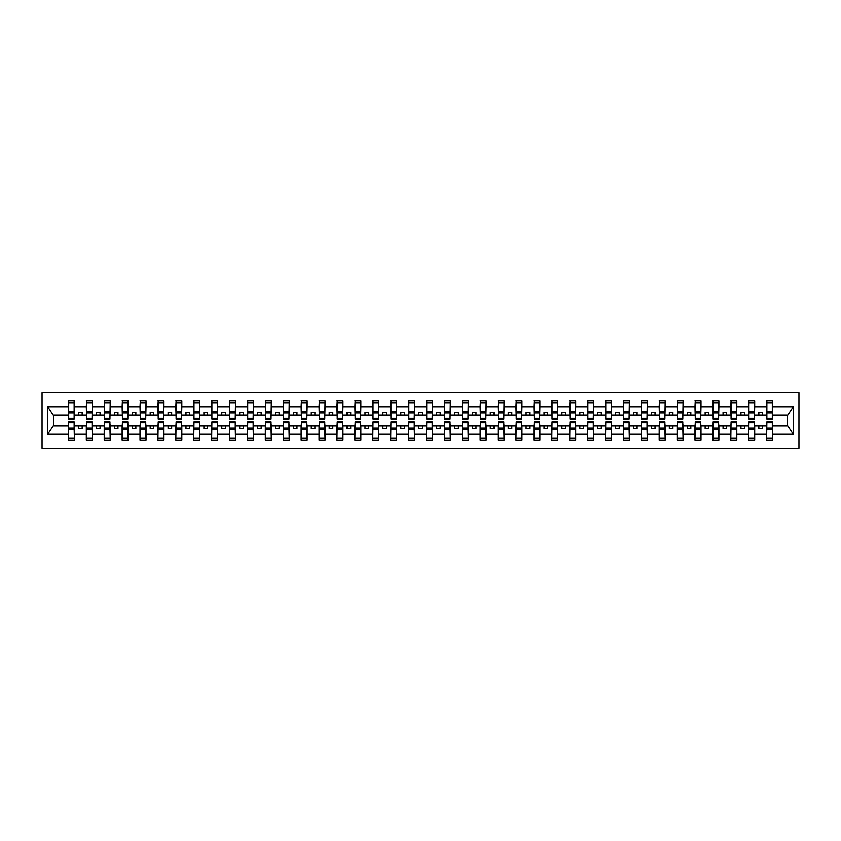<?xml version="1.0" encoding="UTF-8"?>
<svg xmlns="http://www.w3.org/2000/svg" width="841" height="841" viewBox="0 0 841 841"><rect width="100%" height="100%" fill="white"/><g stroke="black" fill="none" stroke-linecap="round" stroke-linejoin="round"><path stroke-width="1.26" d="M42.05 448.432L798.95 448.432L798.95 392.568L42.05 392.568L42.05 448.432M766.866 423.654L766.582 425.798L754.692 425.798L754.409 423.654M772.311 417.346L772.595 415.202L787.786 415.202L793.284 406.928L793.284 434.072L772.595 434.072L772.595 440.19L766.582 440.19L766.582 425.798M772.311 423.654L772.595 434.072M748.963 423.654L748.679 425.798L736.79 425.798L736.506 423.654M766.582 434.072L754.692 434.072L754.692 440.19L748.679 440.19L748.679 425.798M754.692 434.072L754.692 425.798M731.06 423.654L730.776 425.798L718.887 425.798L718.603 423.654M748.679 434.072L736.79 434.072L736.79 440.19L730.776 440.19L730.776 425.798M736.79 434.072L736.79 425.798M713.168 423.654L712.874 425.798L700.995 425.798L700.7 423.654M730.776 434.072L718.887 434.072L718.887 440.19L712.874 440.19L712.874 425.798M718.887 434.072L718.887 425.798M695.265 423.654L694.971 425.798L683.092 425.798L682.797 423.654M712.874 434.072L700.995 434.072L700.995 440.19L694.971 440.19L694.971 425.798M700.995 434.072L700.995 425.798M677.362 423.654L677.068 425.798L665.189 425.798L664.895 423.654M694.971 434.072L683.092 434.072L683.092 440.19L677.068 440.19L677.068 425.798M683.092 434.072L683.092 425.798M659.46 423.654L659.176 425.798L647.286 425.798L647.002 423.654M677.068 434.072L665.189 434.072L665.189 440.19L659.176 440.19L659.176 425.798M665.189 434.072L665.189 425.798M641.557 423.654L641.273 425.798L629.383 425.798L629.1 423.654M659.176 434.072L647.286 434.072L647.286 440.19L641.273 440.19L641.273 425.798M647.286 434.072L647.286 425.798M623.654 423.654L623.37 425.798L611.481 425.798L611.197 423.654M641.273 434.072L629.383 434.072L629.383 440.19L623.37 440.19L623.37 425.798M629.383 434.072L629.383 425.798M605.751 423.654L605.467 425.798L593.578 425.798L593.294 423.654M623.37 434.072L611.481 434.072L611.481 440.19L605.467 440.19L605.467 425.798M611.481 434.072L611.481 425.798M587.848 423.654L587.565 425.798L575.675 425.798L575.391 423.654M605.467 434.072L593.578 434.072L593.578 440.19L587.565 440.19L587.565 425.798M593.578 434.072L593.578 425.798M569.946 423.654L569.662 425.798L557.772 425.798L557.488 423.654M587.565 434.072L575.675 434.072L575.675 440.19L569.662 440.19L569.662 425.798M575.675 434.072L575.675 425.798M552.043 423.654L551.759 425.798L539.869 425.798L539.586 423.654M569.662 434.072L557.772 434.072L557.772 440.19L551.759 440.19L551.759 425.798M557.772 434.072L557.772 425.798M534.14 423.654L533.856 425.798L521.967 425.798L521.683 423.654M551.759 434.072L539.869 434.072L539.869 440.19L533.856 440.19L533.856 425.798M539.869 434.072L539.869 425.798M516.237 423.654L515.954 425.798L504.064 425.798L503.78 423.654M533.856 434.072L521.967 434.072L521.967 440.19L515.954 440.19L515.954 425.798M521.967 434.072L521.967 425.798M498.335 423.654L498.051 425.798L486.161 425.798L485.877 423.654M515.954 434.072L504.064 434.072L504.064 440.19L498.051 440.19L498.051 425.798M504.064 434.072L504.064 425.798M480.432 423.654L480.148 425.798L468.258 425.798L467.974 423.654M498.051 434.072L486.161 434.072L486.161 440.19L480.148 440.19L480.148 425.798M486.161 434.072L486.161 425.798M462.529 423.654L462.245 425.798L450.356 425.798L450.072 423.654M480.148 434.072L468.258 434.072L468.258 440.19L462.245 440.19L462.245 425.798M468.258 434.072L468.258 425.798M444.637 423.654L444.342 425.798L432.463 425.798L432.169 423.654M462.245 434.072L450.356 434.072L450.356 440.19L444.342 440.19L444.342 425.798M450.356 434.072L450.356 425.798M426.734 423.654L426.44 425.798L414.56 425.798L414.266 423.654M444.342 434.072L432.463 434.072L432.463 440.19L426.44 440.19L426.44 425.798M432.463 434.072L432.463 425.798M408.831 423.654L408.537 425.798L396.658 425.798L396.363 423.654M426.44 434.072L414.56 434.072L414.56 440.19L408.537 440.19L408.537 425.798M414.56 434.072L414.56 425.798M390.928 423.654L390.645 425.798L378.755 425.798L378.471 423.654M408.537 434.072L396.658 434.072L396.658 440.19L390.645 440.19L390.645 425.798M396.658 434.072L396.658 425.798M373.026 423.654L372.742 425.798L360.852 425.798L360.568 423.654M390.645 434.072L378.755 434.072L378.755 440.19L372.742 440.19L372.742 425.798M378.755 434.072L378.755 425.798M355.123 423.654L354.839 425.798L342.949 425.798L342.665 423.654M372.742 434.072L360.852 434.072L360.852 440.19L354.839 440.19L354.839 425.798M360.852 434.072L360.852 425.798M337.22 423.654L336.936 425.798L325.046 425.798L324.763 423.654M354.839 434.072L342.949 434.072L342.949 440.19L336.936 440.19L336.936 425.798M342.949 434.072L342.949 425.798M319.317 423.654L319.033 425.798L307.144 425.798L306.86 423.654M336.936 434.072L325.046 434.072L325.046 440.19L319.033 440.19L319.033 425.798M325.046 434.072L325.046 425.798M301.414 423.654L301.131 425.798L289.241 425.798L288.957 423.654M319.033 434.072L307.144 434.072L307.144 440.19L301.131 440.19L301.131 425.798M307.144 434.072L307.144 425.798M283.512 423.654L283.228 425.798L271.338 425.798L271.054 423.654M301.131 434.072L289.241 434.072L289.241 440.19L283.228 440.19L283.228 425.798M289.241 434.072L289.241 425.798M265.609 423.654L265.325 425.798L253.435 425.798L253.152 423.654M283.228 434.072L271.338 434.072L271.338 440.19L265.325 440.19L265.325 425.798M271.338 434.072L271.338 425.798M247.706 423.654L247.422 425.798L235.533 425.798L235.249 423.654M265.325 434.072L253.435 434.072L253.435 440.19L247.422 440.19L247.422 425.798M253.435 434.072L253.435 425.798M229.803 423.654L229.519 425.798L217.63 425.798L217.346 423.654M247.422 434.072L235.533 434.072L235.533 440.19L229.519 440.19L229.519 425.798M235.533 434.072L235.533 425.798M211.9 423.654L211.617 425.798L199.727 425.798L199.443 423.654M229.519 434.072L217.63 434.072L217.63 440.19L211.617 440.19L211.617 425.798M217.63 434.072L217.63 425.798M193.998 423.654L193.714 425.798L181.824 425.798L181.54 423.654M211.617 434.072L199.727 434.072L199.727 440.19L193.714 440.19L193.714 425.798M199.727 434.072L199.727 425.798M176.105 423.654L175.811 425.798L163.932 425.798L163.638 423.654M193.714 434.072L181.824 434.072L181.824 440.19L175.811 440.19L175.811 425.798M181.824 434.072L181.824 425.798M158.203 423.654L157.908 425.798L146.029 425.798L145.735 423.654M175.811 434.072L163.932 434.072L163.932 440.19L157.908 440.19L157.908 425.798M163.932 434.072L163.932 425.798M140.3 423.654L140.005 425.798L128.126 425.798L127.832 423.654M157.908 434.072L146.029 434.072L146.029 440.19L140.005 440.19L140.005 425.798M146.029 434.072L146.029 425.798M122.397 423.654L122.113 425.798L110.224 425.798L109.94 423.654M140.005 434.072L128.126 434.072L128.126 440.19L122.113 440.19L122.113 425.798M128.126 434.072L128.126 425.798M104.494 423.654L104.21 425.798L92.321 425.798L92.037 423.654M122.113 434.072L110.224 434.072L110.224 440.19L104.21 440.19L104.21 425.798M110.224 434.072L110.224 425.798M86.591 423.654L86.308 425.798L74.418 425.798L74.134 423.654M104.21 434.072L92.321 434.072L92.321 440.19L86.308 440.19L86.308 425.798M92.321 434.072L92.321 425.798M766.866 418.419L772.311 418.419L772.311 419.281L766.866 419.281L766.866 400.81L766.582 406.928L754.692 406.928L754.409 417.346M766.866 417.346L766.582 406.928M748.963 418.419L754.409 418.419L754.409 419.281L748.963 419.281L748.963 400.81L748.679 406.928L736.79 406.928L736.506 417.346M748.963 417.346L748.679 406.928M731.06 418.419L736.506 418.419L736.506 419.281L731.06 419.281L731.06 400.81L730.776 406.928L718.887 406.928L718.603 417.346M731.06 417.346L730.776 406.928M713.168 418.419L718.603 418.419L718.603 419.281L713.168 419.281L713.168 400.81L712.874 406.928L700.995 406.928L700.7 417.346M713.168 417.346L712.874 406.928M695.265 418.419L700.7 418.419L700.7 419.281L695.265 419.281L695.265 400.81L694.971 406.928L683.092 406.928L682.797 417.346M695.265 417.346L694.971 406.928M677.362 418.419L682.797 418.419L682.797 419.281L677.362 419.281L677.362 400.81L677.068 406.928L665.189 406.928L664.895 417.346M677.362 417.346L677.068 406.928M659.46 418.419L664.895 418.419L664.895 419.281L659.46 419.281L659.46 400.81L659.176 406.928L647.286 406.928L647.002 417.346M659.46 417.346L659.176 406.928M641.557 418.419L647.002 418.419L647.002 419.281L641.557 419.281L641.557 400.81L641.273 406.928L629.383 406.928L629.1 417.346M641.557 417.346L641.273 406.928M623.654 418.419L629.1 418.419L629.1 419.281L623.654 419.281L623.654 400.81L623.37 406.928L611.481 406.928L611.197 417.346M623.654 417.346L623.37 406.928M605.751 418.419L611.197 418.419L611.197 419.281L605.751 419.281L605.751 400.81L605.467 406.928L593.578 406.928L593.294 417.346M605.751 417.346L605.467 406.928M587.848 418.419L593.294 418.419L593.294 419.281L587.848 419.281L587.848 400.81L587.565 406.928L575.675 406.928L575.391 417.346M587.848 417.346L587.565 406.928M569.946 418.419L575.391 418.419L575.391 419.281L569.946 419.281L569.946 400.81L569.662 406.928L557.772 406.928L557.488 417.346M569.946 417.346L569.662 406.928M552.043 418.419L557.488 418.419L557.488 419.281L552.043 419.281L552.043 400.81L551.759 406.928L539.869 406.928L539.586 417.346M552.043 417.346L551.759 406.928M534.14 418.419L539.586 418.419L539.586 419.281L534.14 419.281L534.14 400.81L533.856 406.928L521.967 406.928L521.683 417.346M534.14 417.346L533.856 406.928M516.237 418.419L521.683 418.419L521.683 419.281L516.237 419.281L516.237 400.81L515.954 406.928L504.064 406.928L503.78 417.346M516.237 417.346L515.954 406.928M498.335 418.419L503.78 418.419L503.78 419.281L498.335 419.281L498.335 400.81L498.051 406.928L486.161 406.928L485.877 417.346M498.335 417.346L498.051 406.928M480.432 418.419L485.877 418.419L485.877 419.281L480.432 419.281L480.432 400.81L480.148 406.928L468.258 406.928L467.974 417.346M480.432 417.346L480.148 406.928M462.529 418.419L467.974 418.419L467.974 419.281L462.529 419.281L462.529 400.81L462.245 406.928L450.356 406.928L450.072 417.346M462.529 417.346L462.245 406.928M444.637 418.419L450.072 418.419L450.072 419.281L444.637 419.281L444.637 400.81L444.342 406.928L432.463 406.928L432.169 417.346M444.637 417.346L444.342 406.928M426.734 418.419L432.169 418.419L432.169 419.281L426.734 419.281L426.734 400.81L426.44 406.928L414.56 406.928L414.266 417.346M426.734 417.346L426.44 406.928M408.831 418.419L414.266 418.419L414.266 419.281L408.831 419.281L408.831 400.81L408.537 406.928L396.658 406.928L396.363 417.346M408.831 417.346L408.537 406.928M390.928 418.419L396.363 418.419L396.363 419.281L390.928 419.281L390.928 400.81L390.645 406.928L378.755 406.928L378.471 417.346M390.928 417.346L390.645 406.928M373.026 418.419L378.471 418.419L378.471 419.281L373.026 419.281L373.026 400.81L372.742 406.928L360.852 406.928L360.568 417.346M373.026 417.346L372.742 406.928M355.123 418.419L360.568 418.419L360.568 419.281L355.123 419.281L355.123 400.81L354.839 406.928L342.949 406.928L342.665 417.346M355.123 417.346L354.839 406.928M337.22 418.419L342.665 418.419L342.665 419.281L337.22 419.281L337.22 400.81L336.936 406.928L325.046 406.928L324.763 417.346M337.22 417.346L336.936 406.928M319.317 418.419L324.763 418.419L324.763 419.281L319.317 419.281L319.317 400.81L319.033 406.928L307.144 406.928L306.86 417.346M319.317 417.346L319.033 406.928M301.414 418.419L306.86 418.419L306.86 419.281L301.414 419.281L301.414 400.81L301.131 406.928L289.241 406.928L288.957 417.346M301.414 417.346L301.131 406.928M283.512 418.419L288.957 418.419L288.957 419.281L283.512 419.281L283.512 400.81L283.228 406.928L271.338 406.928L271.054 417.346M283.512 417.346L283.228 406.928M265.609 418.419L271.054 418.419L271.054 419.281L265.609 419.281L265.609 400.81L265.325 406.928L253.435 406.928L253.152 417.346M265.609 417.346L265.325 406.928M247.706 418.419L253.152 418.419L253.152 419.281L247.706 419.281L247.706 400.81L247.422 406.928L235.533 406.928L235.249 417.346M247.706 417.346L247.422 406.928M229.803 418.419L235.249 418.419L235.249 419.281L229.803 419.281L229.803 400.81L229.519 406.928L217.63 406.928L217.346 417.346M229.803 417.346L229.519 406.928M211.9 418.419L217.346 418.419L217.346 419.281L211.9 419.281L211.9 400.81L211.617 406.928L199.727 406.928L199.443 417.346M211.9 417.346L211.617 406.928M193.998 418.419L199.443 418.419L199.443 419.281L193.998 419.281L193.998 400.81L193.714 406.928L181.824 406.928L181.54 417.346M193.998 417.346L193.714 406.928M176.105 418.419L181.54 418.419L181.54 419.281L176.105 419.281L176.105 400.81L175.811 406.928L163.932 406.928L163.638 417.346M176.105 417.346L175.811 406.928M158.203 418.419L163.638 418.419L163.638 419.281L158.203 419.281L158.203 400.81L157.908 406.928L146.029 406.928L145.735 417.346M158.203 417.346L157.908 406.928M140.3 418.419L145.735 418.419L145.735 419.281L140.3 419.281L140.3 400.81L140.005 406.928L128.126 406.928L127.832 417.346M140.3 417.346L140.005 406.928M122.397 418.419L127.832 418.419L127.832 419.281L122.397 419.281L122.397 400.81L122.113 406.928L110.224 406.928L109.94 417.346M122.397 417.346L122.113 406.928M104.494 418.419L109.94 418.419L109.94 419.281L104.494 419.281L104.494 400.81L104.21 406.928L92.321 406.928L92.037 417.346M104.494 417.346L104.21 406.928M86.591 418.419L92.037 418.419L92.037 419.281L86.591 419.281L86.591 400.81L86.308 406.928L74.418 406.928L74.134 400.81L74.134 419.281L68.689 419.281L68.689 413.036L74.134 413.036M86.591 417.346L86.308 406.928M68.689 423.654L68.405 425.798L53.214 425.798L47.716 434.072L47.716 406.928L53.214 415.202L68.405 415.202L68.405 406.928L47.716 406.928M86.308 434.072L74.418 434.072L74.418 440.19L68.405 440.19L68.405 425.798M74.418 434.072L74.418 425.798M68.689 413.036L68.689 400.81L68.405 406.928M68.405 415.202L68.689 417.346M772.595 415.202L772.311 400.81L772.311 418.419M748.679 400.81L754.692 400.81L754.692 406.928M730.776 400.81L736.79 400.81L736.79 406.928M712.874 400.81L718.887 400.81L718.887 406.928M694.971 400.81L700.995 400.81L700.995 406.928M677.068 400.81L683.092 400.81L683.092 406.928M659.176 400.81L665.189 400.81L665.189 406.928M641.273 400.81L647.286 400.81L647.286 406.928M623.37 400.81L629.383 400.81L629.383 406.928M605.467 400.81L611.481 400.81L611.481 406.928M587.565 400.81L593.578 400.81L593.578 406.928M569.662 400.81L575.675 400.81L575.675 406.928M551.759 400.81L557.772 400.81L557.772 406.928M533.856 400.81L539.869 400.81L539.869 406.928M515.954 400.81L521.967 400.81L521.967 406.928M498.051 400.81L504.064 400.81L504.064 406.928M480.148 400.81L486.161 400.81L486.161 406.928M462.245 400.81L468.258 400.81L468.258 406.928M444.342 400.81L450.356 400.81L450.356 406.928M426.44 400.81L432.463 400.81L432.463 406.928M408.537 400.81L414.56 400.81L414.56 406.928M390.645 400.81L396.658 400.81L396.658 406.928M372.742 400.81L378.755 400.81L378.755 406.928M354.839 400.81L360.852 400.81L360.852 406.928M336.936 400.81L342.949 400.81L342.949 406.928M319.033 400.81L325.046 400.81L325.046 406.928M301.131 400.81L307.144 400.81L307.144 406.928M283.228 400.81L289.241 400.81L289.241 406.928M265.325 400.81L271.338 400.81L271.338 406.928M247.422 400.81L253.435 400.81L253.435 406.928M229.519 400.81L235.533 400.81L235.533 406.928M211.617 400.81L217.63 400.81L217.63 406.928M193.714 400.81L199.727 400.81L199.727 406.928M175.811 400.81L181.824 400.81L181.824 406.928M157.908 400.81L163.932 400.81L163.932 406.928M140.005 400.81L146.029 400.81L146.029 406.928M122.113 400.81L128.126 400.81L128.126 406.928M104.21 400.81L110.224 400.81L110.224 406.928M86.308 400.81L92.321 400.81L92.321 406.928M793.284 406.928L772.595 406.928M68.405 434.072L47.716 434.072M68.405 400.81L74.418 400.81M766.582 400.81L772.595 400.81M766.582 415.202L762.43 415.202L762.43 412.479L758.845 412.479L758.845 415.202L762.43 415.202M758.845 415.202L754.692 415.202M758.845 425.798L758.845 428.521L762.43 428.521L762.43 425.798M748.679 415.202L744.527 415.202L744.527 412.479L740.942 412.479L740.942 415.202L744.527 415.202M740.942 415.202L736.79 415.202M740.942 425.798L740.942 428.521L744.527 428.521L744.527 425.798M730.776 415.202L726.624 415.202L726.624 412.479L723.05 412.479L723.05 415.202L726.624 415.202M723.05 415.202L718.887 415.202M723.05 425.798L723.05 428.521L726.624 428.521L726.624 425.798M712.874 415.202L708.721 415.202L708.721 412.479L705.147 412.479L705.147 415.202L708.721 415.202M705.147 415.202L700.995 415.202M705.147 425.798L705.147 428.521L708.721 428.521L708.721 425.798M694.971 415.202L690.818 415.202L690.818 412.479L687.244 412.479L687.244 415.202L690.818 415.202M687.244 415.202L683.092 415.202M687.244 425.798L687.244 428.521L690.818 428.521L690.818 425.798M677.068 415.202L672.916 415.202L672.916 412.479L669.341 412.479L669.341 415.202L672.916 415.202M669.341 415.202L665.189 415.202M669.341 425.798L669.341 428.521L672.916 428.521L672.916 425.798M659.176 415.202L655.013 415.202L655.013 412.479L651.439 412.479L651.439 415.202L655.013 415.202M651.439 415.202L647.286 415.202M651.439 425.798L651.439 428.521L655.013 428.521L655.013 425.798M641.273 415.202L637.11 415.202L637.11 412.479L633.536 412.479L633.536 415.202L637.11 415.202M633.536 415.202L629.383 415.202M633.536 425.798L633.536 428.521L637.11 428.521L637.11 425.798M623.37 415.202L619.218 415.202L619.218 412.479L615.633 412.479L615.633 415.202L619.218 415.202M615.633 415.202L611.481 415.202M615.633 425.798L615.633 428.521L619.218 428.521L619.218 425.798M605.467 415.202L601.315 415.202L601.315 412.479L597.73 412.479L597.73 415.202L601.315 415.202M597.73 415.202L593.578 415.202M597.73 425.798L597.73 428.521L601.315 428.521L601.315 425.798M587.565 415.202L583.412 415.202L583.412 412.479L579.827 412.479L579.827 415.202L583.412 415.202M579.827 415.202L575.675 415.202M579.827 425.798L579.827 428.521L583.412 428.521L583.412 425.798M569.662 415.202L565.509 415.202L565.509 412.479L561.925 412.479L561.925 415.202L565.509 415.202M561.925 415.202L557.772 415.202M561.925 425.798L561.925 428.521L565.509 428.521L565.509 425.798M551.759 415.202L547.607 415.202L547.607 412.479L544.022 412.479L544.022 415.202L547.607 415.202M544.022 415.202L539.869 415.202M544.022 425.798L544.022 428.521L547.607 428.521L547.607 425.798M533.856 415.202L529.704 415.202L529.704 412.479L526.119 412.479L526.119 415.202L529.704 415.202M526.119 415.202L521.967 415.202M526.119 425.798L526.119 428.521L529.704 428.521L529.704 425.798M515.954 415.202L511.801 415.202L511.801 412.479L508.216 412.479L508.216 415.202L511.801 415.202M508.216 415.202L504.064 415.202M508.216 425.798L508.216 428.521L511.801 428.521L511.801 425.798M498.051 415.202L493.898 415.202L493.898 412.479L490.314 412.479L490.314 415.202L493.898 415.202M490.314 415.202L486.161 415.202M490.314 425.798L490.314 428.521L493.898 428.521L493.898 425.798M480.148 415.202L475.995 415.202L475.995 412.479L472.421 412.479L472.421 415.202L475.995 415.202M472.421 415.202L468.258 415.202M472.421 425.798L472.421 428.521L475.995 428.521L475.995 425.798M462.245 415.202L458.093 415.202L458.093 412.479L454.518 412.479L454.518 415.202L458.093 415.202M454.518 415.202L450.356 415.202M454.518 425.798L454.518 428.521L458.093 428.521L458.093 425.798M444.342 415.202L440.19 415.202L440.19 412.479L436.616 412.479L436.616 415.202L440.19 415.202M436.616 415.202L432.463 415.202M436.616 425.798L436.616 428.521L440.19 428.521L440.19 425.798M426.44 415.202L422.287 415.202L422.287 412.479L418.713 412.479L418.713 415.202L422.287 415.202M418.713 415.202L414.56 415.202M418.713 425.798L418.713 428.521L422.287 428.521L422.287 425.798M408.537 415.202L404.384 415.202L404.384 412.479L400.81 412.479L400.81 415.202L404.384 415.202M400.81 415.202L396.658 415.202M400.81 425.798L400.81 428.521L404.384 428.521L404.384 425.798M390.645 415.202L386.482 415.202L386.482 412.479L382.907 412.479L382.907 415.202L386.482 415.202M382.907 415.202L378.755 415.202M382.907 425.798L382.907 428.521L386.482 428.521L386.482 425.798M372.742 415.202L368.579 415.202L368.579 412.479L365.005 412.479L365.005 415.202L368.579 415.202M365.005 415.202L360.852 415.202M365.005 425.798L365.005 428.521L368.579 428.521L368.579 425.798M354.839 415.202L350.686 415.202L350.686 412.479L347.102 412.479L347.102 415.202L350.686 415.202M347.102 415.202L342.949 415.202M347.102 425.798L347.102 428.521L350.686 428.521L350.686 425.798M336.936 415.202L332.784 415.202L332.784 412.479L329.199 412.479L329.199 415.202L332.784 415.202M329.199 415.202L325.046 415.202M329.199 425.798L329.199 428.521L332.784 428.521L332.784 425.798M319.033 415.202L314.881 415.202L314.881 412.479L311.296 412.479L311.296 415.202L314.881 415.202M311.296 415.202L307.144 415.202M311.296 425.798L311.296 428.521L314.881 428.521L314.881 425.798M301.131 415.202L296.978 415.202L296.978 412.479L293.393 412.479L293.393 415.202L296.978 415.202M293.393 415.202L289.241 415.202M293.393 425.798L293.393 428.521L296.978 428.521L296.978 425.798M283.228 415.202L279.075 415.202L279.075 412.479L275.491 412.479L275.491 415.202L279.075 415.202M275.491 415.202L271.338 415.202M275.491 425.798L275.491 428.521L279.075 428.521L279.075 425.798M265.325 415.202L261.173 415.202L261.173 412.479L257.588 412.479L257.588 415.202L261.173 415.202M257.588 415.202L253.435 415.202M257.588 425.798L257.588 428.521L261.173 428.521L261.173 425.798M247.422 415.202L243.27 415.202L243.27 412.479L239.685 412.479L239.685 415.202L243.27 415.202M239.685 415.202L235.533 415.202M239.685 425.798L239.685 428.521L243.27 428.521L243.27 425.798M229.519 415.202L225.367 415.202L225.367 412.479L221.782 412.479L221.782 415.202L225.367 415.202M221.782 415.202L217.63 415.202M221.782 425.798L221.782 428.521L225.367 428.521L225.367 425.798M211.617 415.202L207.464 415.202L207.464 412.479L203.89 412.479L203.89 415.202L207.464 415.202M203.89 415.202L199.727 415.202M203.89 425.798L203.89 428.521L207.464 428.521L207.464 425.798M193.714 415.202L189.561 415.202L189.561 412.479L185.987 412.479L185.987 415.202L189.561 415.202M185.987 415.202L181.824 415.202M185.987 425.798L185.987 428.521L189.561 428.521L189.561 425.798M175.811 415.202L171.659 415.202L171.659 412.479L168.084 412.479L168.084 415.202L171.659 415.202M168.084 415.202L163.932 415.202M168.084 425.798L168.084 428.521L171.659 428.521L171.659 425.798M157.908 415.202L153.756 415.202L153.756 412.479L150.182 412.479L150.182 415.202L153.756 415.202M150.182 415.202L146.029 415.202M150.182 425.798L150.182 428.521L153.756 428.521L153.756 425.798M140.005 415.202L135.853 415.202L135.853 412.479L132.279 412.479L132.279 415.202L135.853 415.202M132.279 415.202L128.126 415.202M132.279 425.798L132.279 428.521L135.853 428.521L135.853 425.798M122.113 415.202L117.95 415.202L117.95 412.479L114.376 412.479L114.376 415.202L117.95 415.202M114.376 415.202L110.224 415.202M114.376 425.798L114.376 428.521L117.95 428.521L117.95 425.798M104.21 415.202L100.058 415.202L100.058 412.479L96.473 412.479L96.473 415.202L100.058 415.202M96.473 415.202L92.321 415.202M96.473 425.798L96.473 428.521L100.058 428.521L100.058 425.798M86.308 415.202L82.155 415.202L82.155 412.479L78.57 412.479L78.57 415.202L82.155 415.202M78.57 415.202L74.418 415.202L74.418 406.928M78.57 425.798L78.57 428.521L82.155 428.521L82.155 425.798M74.418 415.202L74.134 417.346M793.284 434.072L787.786 425.798L772.595 425.798M53.509 415.202L53.509 425.798M787.491 425.798L787.491 415.202M68.689 411.648L74.134 411.648M68.405 440.19L68.689 421.719L74.134 421.719L74.134 427.964L68.689 427.964M74.134 427.964L74.418 440.19M74.134 429.352L68.689 429.352M92.321 400.81L92.037 418.419M86.591 413.036L92.037 413.036M86.591 411.648L92.037 411.648M110.224 400.81L109.94 418.419M104.494 413.036L109.94 413.036M104.494 411.648L109.94 411.648M128.126 400.81L127.832 418.419M122.397 413.036L127.832 413.036M122.397 411.648L127.832 411.648M146.029 400.81L145.735 418.419M140.3 413.036L145.735 413.036M140.3 411.648L145.735 411.648M86.308 440.19L86.591 421.719L92.037 421.719L92.037 427.964L86.591 427.964M92.037 427.964L92.321 440.19M92.037 429.352L86.591 429.352M104.21 440.19L104.494 421.719L109.94 421.719L109.94 427.964L104.494 427.964M109.94 427.964L110.224 440.19M109.94 429.352L104.494 429.352M122.113 440.19L122.397 421.719L127.832 421.719L127.832 427.964L122.397 427.964M127.832 427.964L128.126 440.19M127.832 429.352L122.397 429.352M140.005 440.19L140.3 421.719L145.735 421.719L145.735 427.964L140.3 427.964M145.735 427.964L146.029 440.19M145.735 429.352L140.3 429.352M163.932 400.81L163.638 418.419M158.203 413.036L163.638 413.036M158.203 411.648L163.638 411.648M157.908 440.19L158.203 421.719L163.638 421.719L163.638 427.964L158.203 427.964M163.638 427.964L163.932 440.19M163.638 429.352L158.203 429.352M181.824 400.81L181.54 418.419M176.105 413.036L181.54 413.036M176.105 411.648L181.54 411.648M175.811 440.19L176.105 421.719L181.54 421.719L181.54 427.964L176.105 427.964M181.54 427.964L181.824 440.19M181.54 429.352L176.105 429.352M199.727 400.81L199.443 418.419M193.998 413.036L199.443 413.036M193.998 411.648L199.443 411.648M193.714 440.19L193.998 421.719L199.443 421.719L199.443 427.964L193.998 427.964M199.443 427.964L199.727 440.19M199.443 429.352L193.998 429.352M217.63 400.81L217.346 418.419M211.9 413.036L217.346 413.036M211.9 411.648L217.346 411.648M211.617 440.19L211.9 421.719L217.346 421.719L217.346 427.964L211.9 427.964M217.346 427.964L217.63 440.19M217.346 429.352L211.9 429.352M235.533 400.81L235.249 418.419M229.803 413.036L235.249 413.036M229.803 411.648L235.249 411.648M229.519 440.19L229.803 421.719L235.249 421.719L235.249 427.964L229.803 427.964M235.249 427.964L235.533 440.19M235.249 429.352L229.803 429.352M253.435 400.81L253.152 418.419M247.706 413.036L253.152 413.036M247.706 411.648L253.152 411.648M247.422 440.19L247.706 421.719L253.152 421.719L253.152 427.964L247.706 427.964M253.152 427.964L253.435 440.19M253.152 429.352L247.706 429.352M271.338 400.81L271.054 418.419M265.609 413.036L271.054 413.036M265.609 411.648L271.054 411.648M265.325 440.19L265.609 421.719L271.054 421.719L271.054 427.964L265.609 427.964M271.054 427.964L271.338 440.19M271.054 429.352L265.609 429.352M289.241 400.81L288.957 418.419M283.512 413.036L288.957 413.036M283.512 411.648L288.957 411.648M283.228 440.19L283.512 421.719L288.957 421.719L288.957 427.964L283.512 427.964M288.957 427.964L289.241 440.19M288.957 429.352L283.512 429.352M307.144 400.81L306.86 418.419M301.414 413.036L306.86 413.036M301.414 411.648L306.86 411.648M301.131 440.19L301.414 421.719L306.86 421.719L306.86 427.964L301.414 427.964M306.86 427.964L307.144 440.19M306.86 429.352L301.414 429.352M325.046 400.81L324.763 418.419M319.317 413.036L324.763 413.036M319.317 411.648L324.763 411.648M319.033 440.19L319.317 421.719L324.763 421.719L324.763 427.964L319.317 427.964M324.763 427.964L325.046 440.19M324.763 429.352L319.317 429.352M342.949 400.81L342.665 418.419M337.22 413.036L342.665 413.036M337.22 411.648L342.665 411.648M336.936 440.19L337.22 421.719L342.665 421.719L342.665 427.964L337.22 427.964M342.665 427.964L342.949 440.19M342.665 429.352L337.22 429.352M360.852 400.81L360.568 418.419M355.123 413.036L360.568 413.036M355.123 411.648L360.568 411.648M354.839 440.19L355.123 421.719L360.568 421.719L360.568 427.964L355.123 427.964M360.568 427.964L360.852 440.19M360.568 429.352L355.123 429.352M378.755 400.81L378.471 418.419M373.026 413.036L378.471 413.036M373.026 411.648L378.471 411.648M372.742 440.19L373.026 421.719L378.471 421.719L378.471 427.964L373.026 427.964M378.471 427.964L378.755 440.19M378.471 429.352L373.026 429.352M396.658 400.81L396.363 418.419M390.928 413.036L396.363 413.036M390.928 411.648L396.363 411.648M390.645 440.19L390.928 421.719L396.363 421.719L396.363 427.964L390.928 427.964M396.363 427.964L396.658 440.19M396.363 429.352L390.928 429.352M414.56 400.81L414.266 418.419M408.831 413.036L414.266 413.036M408.831 411.648L414.266 411.648M408.537 440.19L408.831 421.719L414.266 421.719L414.266 427.964L408.831 427.964M414.266 427.964L414.56 440.19M414.266 429.352L408.831 429.352M432.463 400.81L432.169 418.419M426.734 413.036L432.169 413.036M426.734 411.648L432.169 411.648M426.44 440.19L426.734 421.719L432.169 421.719L432.169 427.964L426.734 427.964M432.169 427.964L432.463 440.19M432.169 429.352L426.734 429.352M450.356 400.81L450.072 418.419M444.637 413.036L450.072 413.036M444.637 411.648L450.072 411.648M444.342 440.19L444.637 421.719L450.072 421.719L450.072 427.964L444.637 427.964M450.072 427.964L450.356 440.19M450.072 429.352L444.637 429.352M468.258 400.81L467.974 418.419M462.529 413.036L467.974 413.036M462.529 411.648L467.974 411.648M462.245 440.19L462.529 421.719L467.974 421.719L467.974 427.964L462.529 427.964M467.974 427.964L468.258 440.19M467.974 429.352L462.529 429.352M486.161 400.81L485.877 418.419M480.432 413.036L485.877 413.036M480.432 411.648L485.877 411.648M480.148 440.19L480.432 421.719L485.877 421.719L485.877 427.964L480.432 427.964M485.877 427.964L486.161 440.19M485.877 429.352L480.432 429.352M504.064 400.81L503.78 418.419M498.335 413.036L503.78 413.036M498.335 411.648L503.78 411.648M498.051 440.19L498.335 421.719L503.78 421.719L503.78 427.964L498.335 427.964M503.78 427.964L504.064 440.19M503.78 429.352L498.335 429.352M521.967 400.81L521.683 418.419M516.237 413.036L521.683 413.036M516.237 411.648L521.683 411.648M515.954 440.19L516.237 421.719L521.683 421.719L521.683 427.964L516.237 427.964M521.683 427.964L521.967 440.19M521.683 429.352L516.237 429.352M539.869 400.81L539.586 418.419M534.14 413.036L539.586 413.036M534.14 411.648L539.586 411.648M533.856 440.19L534.14 421.719L539.586 421.719L539.586 427.964L534.14 427.964M539.586 427.964L539.869 440.19M539.586 429.352L534.14 429.352M557.772 400.81L557.488 418.419M552.043 413.036L557.488 413.036M552.043 411.648L557.488 411.648M551.759 440.19L552.043 421.719L557.488 421.719L557.488 427.964L552.043 427.964M557.488 427.964L557.772 440.19M557.488 429.352L552.043 429.352M575.675 400.81L575.391 418.419M569.946 413.036L575.391 413.036M569.946 411.648L575.391 411.648M569.662 440.19L569.946 421.719L575.391 421.719L575.391 427.964L569.946 427.964M575.391 427.964L575.675 440.19M575.391 429.352L569.946 429.352M593.578 400.81L593.294 418.419M587.848 413.036L593.294 413.036M587.848 411.648L593.294 411.648M587.565 440.19L587.848 421.719L593.294 421.719L593.294 427.964L587.848 427.964M593.294 427.964L593.578 440.19M593.294 429.352L587.848 429.352M611.481 400.81L611.197 418.419M605.751 413.036L611.197 413.036M605.751 411.648L611.197 411.648M605.467 440.19L605.751 421.719L611.197 421.719L611.197 427.964L605.751 427.964M611.197 427.964L611.481 440.19M611.197 429.352L605.751 429.352M629.383 400.81L629.1 418.419M623.654 413.036L629.1 413.036M623.654 411.648L629.1 411.648M623.37 440.19L623.654 421.719L629.1 421.719L629.1 427.964L623.654 427.964M629.1 427.964L629.383 440.19M629.1 429.352L623.654 429.352M647.286 400.81L647.002 418.419M641.557 413.036L647.002 413.036M641.557 411.648L647.002 411.648M641.273 440.19L641.557 421.719L647.002 421.719L647.002 427.964L641.557 427.964M647.002 427.964L647.286 440.19M647.002 429.352L641.557 429.352M665.189 400.81L664.895 418.419M659.46 413.036L664.895 413.036M659.46 411.648L664.895 411.648M659.176 440.19L659.46 421.719L664.895 421.719L664.895 427.964L659.46 427.964M664.895 427.964L665.189 440.19M664.895 429.352L659.46 429.352M683.092 400.81L682.797 418.419M677.362 413.036L682.797 413.036M677.362 411.648L682.797 411.648M677.068 440.19L677.362 421.719L682.797 421.719L682.797 427.964L677.362 427.964M682.797 427.964L683.092 440.19M682.797 429.352L677.362 429.352M700.995 400.81L700.7 418.419M695.265 413.036L700.7 413.036M695.265 411.648L700.7 411.648M694.971 440.19L695.265 421.719L700.7 421.719L700.7 427.964L695.265 427.964M700.7 427.964L700.995 440.19M700.7 429.352L695.265 429.352M718.887 400.81L718.603 418.419M713.168 413.036L718.603 413.036M713.168 411.648L718.603 411.648M712.874 440.19L713.168 421.719L718.603 421.719L718.603 427.964L713.168 427.964M718.603 427.964L718.887 440.19M718.603 429.352L713.168 429.352M736.79 400.81L736.506 418.419M731.06 413.036L736.506 413.036M731.06 411.648L736.506 411.648M730.776 440.19L731.06 421.719L736.506 421.719L736.506 427.964L731.06 427.964M736.506 427.964L736.79 440.19M736.506 429.352L731.06 429.352M754.692 400.81L754.409 418.419M748.963 413.036L754.409 413.036M748.963 411.648L754.409 411.648M748.679 440.19L748.963 421.719L754.409 421.719L754.409 427.964L748.963 427.964M754.409 427.964L754.692 440.19M754.409 429.352L748.963 429.352M766.866 413.036L772.311 413.036M766.866 411.648L772.311 411.648M766.582 440.19L766.866 421.719L772.311 421.719L772.311 427.964L766.866 427.964M772.311 427.964L772.595 440.19M772.311 429.352L766.866 429.352M68.689 418.419L74.134 418.419M68.689 402.881L74.134 402.881M74.134 422.581L68.689 422.581M74.134 438.119L68.689 438.119M86.591 402.881L92.037 402.881M104.494 402.881L109.94 402.881M122.397 402.881L127.832 402.881M140.3 402.881L145.735 402.881M92.037 422.581L86.591 422.581M92.037 438.119L86.591 438.119M109.94 422.581L104.494 422.581M109.94 438.119L104.494 438.119M127.832 422.581L122.397 422.581M127.832 438.119L122.397 438.119M145.735 422.581L140.3 422.581M145.735 438.119L140.3 438.119M158.203 402.881L163.638 402.881M163.638 422.581L158.203 422.581M163.638 438.119L158.203 438.119M176.105 402.881L181.54 402.881M181.54 422.581L176.105 422.581M181.54 438.119L176.105 438.119M193.998 402.881L199.443 402.881M199.443 422.581L193.998 422.581M199.443 438.119L193.998 438.119M211.9 402.881L217.346 402.881M217.346 422.581L211.9 422.581M217.346 438.119L211.9 438.119M229.803 402.881L235.249 402.881M235.249 422.581L229.803 422.581M235.249 438.119L229.803 438.119M247.706 402.881L253.152 402.881M253.152 422.581L247.706 422.581M253.152 438.119L247.706 438.119M265.609 402.881L271.054 402.881M271.054 422.581L265.609 422.581M271.054 438.119L265.609 438.119M283.512 402.881L288.957 402.881M288.957 422.581L283.512 422.581M288.957 438.119L283.512 438.119M301.414 402.881L306.86 402.881M306.86 422.581L301.414 422.581M306.86 438.119L301.414 438.119M319.317 402.881L324.763 402.881M324.763 422.581L319.317 422.581M324.763 438.119L319.317 438.119M337.22 402.881L342.665 402.881M342.665 422.581L337.22 422.581M342.665 438.119L337.22 438.119M355.123 402.881L360.568 402.881M360.568 422.581L355.123 422.581M360.568 438.119L355.123 438.119M373.026 402.881L378.471 402.881M378.471 422.581L373.026 422.581M378.471 438.119L373.026 438.119M390.928 402.881L396.363 402.881M396.363 422.581L390.928 422.581M396.363 438.119L390.928 438.119M408.831 402.881L414.266 402.881M414.266 422.581L408.831 422.581M414.266 438.119L408.831 438.119M426.734 402.881L432.169 402.881M432.169 422.581L426.734 422.581M432.169 438.119L426.734 438.119M444.637 402.881L450.072 402.881M450.072 422.581L444.637 422.581M450.072 438.119L444.637 438.119M462.529 402.881L467.974 402.881M467.974 422.581L462.529 422.581M467.974 438.119L462.529 438.119M480.432 402.881L485.877 402.881M485.877 422.581L480.432 422.581M485.877 438.119L480.432 438.119M498.335 402.881L503.78 402.881M503.78 422.581L498.335 422.581M503.78 438.119L498.335 438.119M516.237 402.881L521.683 402.881M521.683 422.581L516.237 422.581M521.683 438.119L516.237 438.119M534.14 402.881L539.586 402.881M539.586 422.581L534.14 422.581M539.586 438.119L534.14 438.119M552.043 402.881L557.488 402.881M557.488 422.581L552.043 422.581M557.488 438.119L552.043 438.119M569.946 402.881L575.391 402.881M575.391 422.581L569.946 422.581M575.391 438.119L569.946 438.119M587.848 402.881L593.294 402.881M593.294 422.581L587.848 422.581M593.294 438.119L587.848 438.119M605.751 402.881L611.197 402.881M611.197 422.581L605.751 422.581M611.197 438.119L605.751 438.119M623.654 402.881L629.1 402.881M629.1 422.581L623.654 422.581M629.1 438.119L623.654 438.119M641.557 402.881L647.002 402.881M647.002 422.581L641.557 422.581M647.002 438.119L641.557 438.119M659.46 402.881L664.895 402.881M664.895 422.581L659.46 422.581M664.895 438.119L659.46 438.119M677.362 402.881L682.797 402.881M682.797 422.581L677.362 422.581M682.797 438.119L677.362 438.119M695.265 402.881L700.7 402.881M700.7 422.581L695.265 422.581M700.7 438.119L695.265 438.119M713.168 402.881L718.603 402.881M718.603 422.581L713.168 422.581M718.603 438.119L713.168 438.119M731.06 402.881L736.506 402.881M736.506 422.581L731.06 422.581M736.506 438.119L731.06 438.119M748.963 402.881L754.409 402.881M754.409 422.581L748.963 422.581M754.409 438.119L748.963 438.119M766.866 402.881L772.311 402.881M772.311 422.581L766.866 422.581M772.311 438.119L766.866 438.119"/></g></svg>

